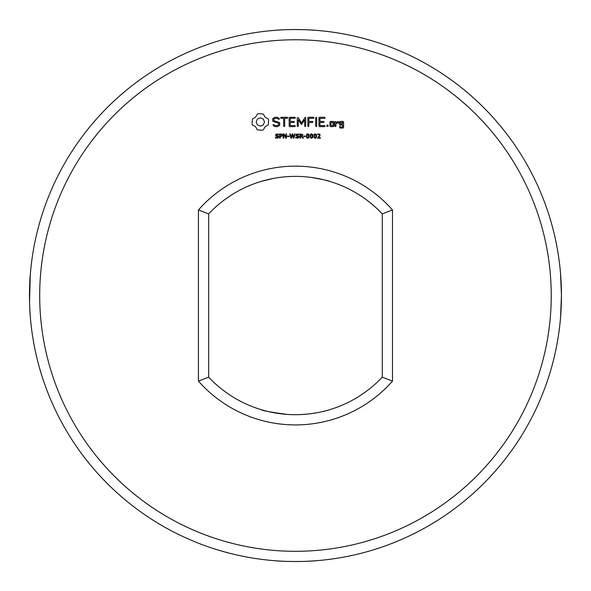 <?xml version="1.0" encoding="UTF-8"?>
<svg xmlns="http://www.w3.org/2000/svg" width="591" height="591" viewBox="0 0 591 591"><rect width="100%" height="100%" fill="white"/><g stroke="black" fill="none" stroke-linecap="round" stroke-linejoin="round"><path stroke-width="0.89" d="M551.233 295.537A255.777 255.777 0 0 1 167.578 517.044A255.777 255.777 0 0 1 167.578 74.03A255.777 255.777 0 0 1 551.233 295.537M258.777 113.649L257.336 114.063L255.571 117.181L252.453 118.946L252.039 123.475L252.453 124.96L255.571 126.733L257.336 129.85L261.865 130.264L263.35 129.85L265.123 126.733L268.24 124.96L268.654 120.431L268.24 118.946L265.123 117.181L263.35 114.063L258.777 113.649M274.963 117.291L272.769 118.584L272.769 121.295L278.634 123.371L278.634 124.79L277.216 125.61L275.421 125.61L273.751 124.642L273.042 124.827L273.227 125.536L275.125 126.629L277.526 126.629L279.669 125.388L279.669 122.64L273.81 120.564L273.81 119.153L275.221 118.34L277.031 118.34L278.693 119.301L279.395 119.109L279.211 118.407L277.29 117.291L274.963 117.291M280.548 117.808L281.065 118.326L283.658 118.326L283.658 126.09L284.175 126.629L284.692 126.09L284.692 118.326L287.248 118.326L287.787 117.808L287.248 117.291L281.065 117.291L280.548 117.808M294.85 117.291L289.671 117.291L289.169 117.808L289.169 126.127L289.679 126.629L294.85 126.629L295.389 126.119L294.85 125.61L290.203 125.61L290.203 122.477L293.816 122.477L294.355 121.953L293.816 121.436L290.203 121.436L290.203 118.326L294.85 118.326L295.389 117.808L294.85 117.291M278.716 136.957L277.74 138.154L275.421 137.917L275.421 137.208L277.009 137.769L278.125 137.038L275.716 135.804L275.901 134.157L278.546 134.105L278.546 134.778L277.046 134.297L276.034 134.984L278.479 136.24L278.716 136.957M282.424 135.191L281.53 136.469L280.2 136.58L280.2 138.176L279.632 138.176L279.632 133.898L281.914 134.164L282.424 135.191M286.436 138.176L285.734 138.176L283.702 134.349L283.702 138.176L283.17 138.176L283.17 133.898L284.049 133.898L285.904 137.393L285.904 133.898L286.436 133.898L286.436 138.176M289.228 136.558L287.433 136.558L287.433 136.041L289.228 136.041L289.228 136.558M295.072 133.898L293.963 138.176L293.321 138.176L292.419 134.622L291.54 138.176L290.92 138.176L289.782 133.898L290.366 133.898L291.267 137.452L292.153 133.898L292.73 133.898L293.624 137.489L294.517 133.898L295.072 133.898M305.155 117.291L301.469 123.024L298.233 117.557L297.258 117.808L297.258 126.09L297.775 126.629L298.292 126.09L298.292 119.714L301.462 124.553L304.646 119.7L304.646 126.09L305.163 126.629L305.68 126.09L305.687 117.801L305.155 117.291M314.043 117.808L313.496 117.291L308.325 117.291L307.822 117.808L307.822 126.09L308.339 126.629L308.857 126.09L308.857 122.485L312.462 122.477L313.001 121.953L312.462 121.436L308.857 121.443L308.857 118.326L313.496 118.326L314.043 117.808M316.695 117.831L316.178 117.291L315.66 117.831L315.66 126.09L316.178 126.629L316.695 126.09L316.695 117.831M299.024 136.957L298.049 138.154L295.729 137.917L295.729 137.208L297.317 137.769L298.433 137.038L296.025 135.804L296.209 134.157L298.854 134.105L298.854 134.778L297.354 134.297L296.342 134.984L298.787 136.24L299.024 136.957M303.478 138.176L302.74 138.176L301.307 136.469L300.509 136.469L300.509 138.176L299.94 138.176L299.94 133.898L302.607 134.497L302.511 135.834L301.868 136.299L303.478 138.176M305.407 136.558L303.611 136.558L303.611 136.041L305.407 136.041L305.407 136.558M309.196 136.033L308.842 137.725L307.719 138.257L306.596 137.718L306.596 134.356L307.719 133.81L308.842 134.364L309.196 136.033M312.935 136.033L312.58 137.725L311.457 138.257L310.334 137.718L310.334 134.356L311.457 133.81L312.58 134.364L312.935 136.033M316.673 136.033L316.318 137.725L315.195 138.257L314.072 137.718L314.072 134.356L315.195 133.81L316.318 134.364L316.673 136.033M320.418 138.176L317.522 138.176L319.65 135.014L318.822 134.297L317.633 134.682L317.633 134.076L319.864 134.127L319.997 135.841L318.121 137.681L320.418 137.681L320.418 138.176M325.153 117.808L324.607 117.291L319.435 117.291L318.933 117.808L318.933 126.127L319.443 126.629L324.607 126.629L325.153 126.119L324.607 125.61L319.967 125.61L319.967 122.477L323.572 122.477L324.112 121.953L323.572 121.436L319.967 121.436L319.967 118.326L324.607 118.326L325.153 117.808M328.094 125.159L328.094 126.356L326.897 126.356L326.897 125.159L328.094 125.159M333.494 126.629L334.004 126.127L334.004 121.938L333.494 121.436L330.435 121.436L329.926 121.938L329.926 126.127L330.435 126.629L333.494 126.629M335.969 121.938L335.452 121.436L334.934 121.938L334.934 126.127L335.452 126.629L335.969 126.127L335.969 124.029L337.624 122.559L338.244 123.26L339.005 122.581L338.037 121.436L335.969 122.64L335.969 121.938M343.075 121.436L340.024 121.436L339.515 121.938L339.515 124.516L340.024 125.019L342.551 125.019L342.551 127.035L340.549 127.035L340.032 126.127L339.515 126.629L340.024 128.055L343.075 128.055L343.585 127.553L343.585 121.938L343.075 121.436M198.428 381.114A129.377 129.377 0 0 0 392.498 381.114L392.498 209.96A129.377 129.377 0 0 0 198.428 209.96L198.428 381.114L208.645 377.161L208.645 213.912A119.16 119.16 0 0 1 382.281 213.912L382.281 377.161A119.16 119.16 0 0 1 208.645 377.161M560.534 273.507L561.45 295.537A265.987 265.987 0 0 1 162.466 525.887A265.987 265.987 0 0 1 162.466 65.187A265.987 265.987 0 0 1 561.45 295.537L560.534 317.566M198.428 209.96L208.645 213.912M392.498 209.96L382.281 213.912M392.498 381.114L382.281 377.161M316.074 30.348L317.493 30.466C306.293 29.284 284.537 29.291 273.434 30.466M30.385 273.507C29.21 284.663 29.21 306.419 30.385 317.566L30.207 315.239M317.493 560.608C306.293 561.79 284.537 561.782 273.434 560.608C284.633 561.79 306.389 561.782 317.493 560.608M261.414 181.341L273.456 178.423M310.452 177.322C323.107 179.561 329.46 180.898 329.512 181.341M329.512 409.733C330.79 409.327 310.955 416.197 286.997 414.394C270.176 412.097 261.65 410.538 261.414 409.733M561.45 295.537L561.413 291.075M561.154 282.986L561.103 281.966M560.66 316.045L560.689 315.646M560.866 313.193L561.206 306.84M561.361 302.444L561.428 298.81M309.618 29.927L314.279 30.215M29.971 311.767L29.831 309.307M29.779 308.207L29.646 305.082M29.55 301.868L30.281 274.859M260.343 117.786L263.298 119.005L264.517 121.953L263.298 124.908L260.343 126.127L257.395 124.908L256.176 121.953L257.395 119.005L260.343 117.786M281.833 135.206L281.523 134.556L280.2 134.386L280.2 136.093L281.589 135.834L281.833 135.206M302.149 135.095L301.868 134.534L300.509 134.386L300.509 135.989L301.89 135.767L302.149 135.095M308.443 137.334L308.443 134.733L307.276 134.401L306.988 137.326L307.719 137.784L308.443 137.334M312.181 137.334L312.181 134.733L311.014 134.401L310.726 137.326L311.457 137.784L312.181 137.334M315.919 137.334L315.919 134.733L314.752 134.401L314.464 137.326L315.195 137.784L315.919 137.334M330.96 122.455L332.962 122.455L332.962 125.61L330.96 125.61L330.96 122.455M340.549 122.455L342.551 122.455L342.551 123.977L340.549 123.977L340.549 122.455"/></g></svg>
